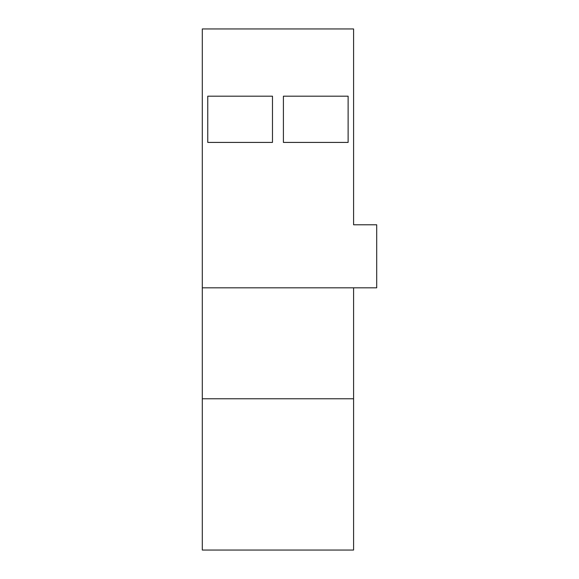 <?xml version="1.0" encoding="UTF-8"?>
<svg xmlns="http://www.w3.org/2000/svg" width="579" height="579" viewBox="0 0 579 579"><rect width="100%" height="100%" fill="white"/><g stroke="black" fill="none" stroke-linecap="round" stroke-linejoin="round"><path stroke-width="0.87" d="M272.477 96.186L272.477 142.412L207.76 142.412L207.76 96.186L272.477 96.186M202.303 287.821L202.303 28.95L353.588 28.95L353.588 224.782L376.697 224.782L376.697 287.821L202.303 287.821L202.303 550.05L353.588 550.05L353.588 398.765L202.303 398.765M353.588 287.821L353.588 398.765M283.406 96.186L348.124 96.186L348.124 142.412L283.406 142.412L283.406 96.186"/></g></svg>
